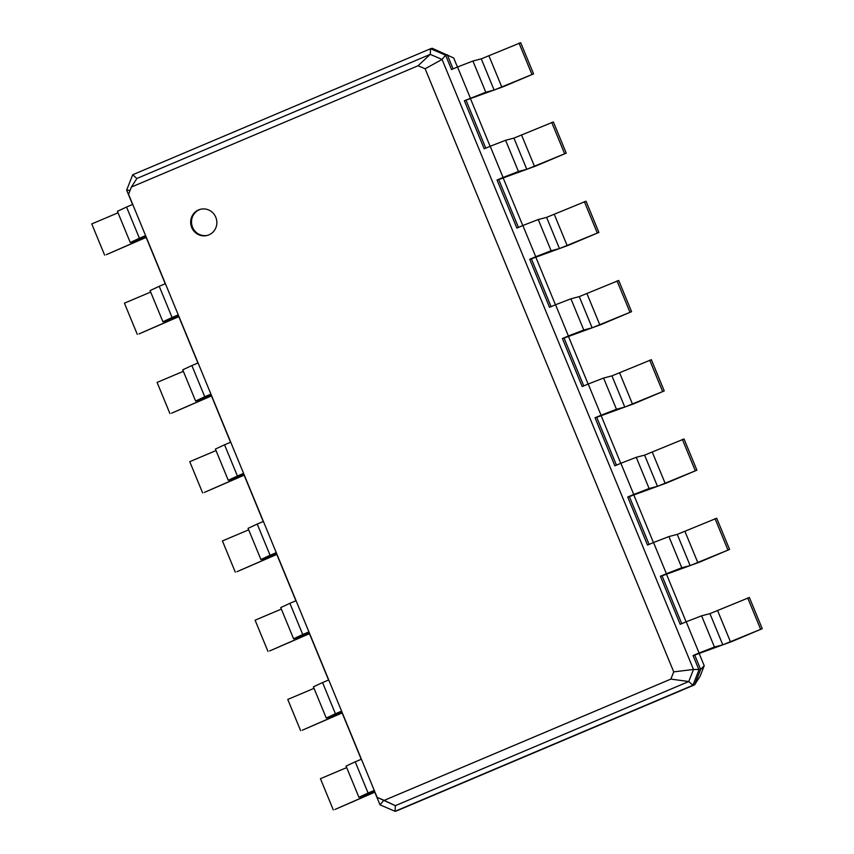 <?xml version="1.0" encoding="UTF-8"?>
<svg xmlns="http://www.w3.org/2000/svg" width="854" height="854" viewBox="0 0 854 854"><rect width="100%" height="100%" fill="white"/><g stroke="black" fill="none" stroke-linecap="round" stroke-linejoin="round"><path stroke-width="1.28" d="M464.384 100.751L503.476 86.638L533.569 73.903L494.124 90.054L485.777 92.232L464.384 100.751L484.197 148.799L490.207 146.258L503.07 177.461L497.049 180.002L516.862 228.061L522.872 225.509L535.736 256.712L529.715 259.264L549.528 307.312L555.548 304.761L568.401 335.964L562.391 338.515L582.193 386.563L588.214 384.022L601.067 415.225L595.057 417.766L614.859 465.825L620.879 463.274L633.743 494.477L627.722 497.028L647.524 545.076L653.545 542.536L666.408 573.728L660.388 576.279L680.19 624.327L686.21 621.787L699.074 652.99L693.053 655.53L698.967 669.888L692.936 685.26L395.05 811.3L380.019 804.831L374.095 790.484L368.085 793.024L355.221 761.821L361.242 759.281L341.429 711.222L335.419 713.773L322.556 682.57L328.576 680.019L308.764 631.971L302.743 634.522L289.89 603.319L295.9 600.768L276.098 552.719L270.077 555.26L257.225 524.057L263.235 521.516L243.433 473.458L237.412 476.009L224.549 444.806L230.569 442.255L210.767 394.206L204.746 396.747L191.883 365.555L197.904 363.003L178.102 314.955L172.081 317.496L159.218 286.293L165.238 283.752L145.436 235.693L139.415 238.245L126.552 207.042L132.573 204.49L126.659 190.143L132.69 174.76L430.576 48.731L445.607 55.19L451.52 69.548L457.541 66.996L470.405 98.199M533.569 73.903L520.705 42.7L481.261 58.851L472.913 61.029L457.541 66.996M132.69 174.76L136.875 178.486L430.245 54.368L430.576 48.731L432.241 48.294L453.72 57.987L457.445 67.039M470.405 98.477L490.121 146.29M503.07 177.728L522.787 225.552M535.736 256.979L555.452 304.803M568.401 336.241L588.118 384.054M601.067 415.492L620.783 463.316M633.743 494.744L653.449 542.568M666.408 574.005L686.114 621.829M699.074 653.257L704.219 665.757L700.643 669.451L694.612 684.823L396.715 810.862L395.05 811.3L395.381 805.664L377.126 797.358L128.548 194.264L131.377 187.058L418.086 65.747L425.132 68.779L673.71 671.874L670.881 679.09L384.172 800.39L377.126 797.358M693.053 655.53L694.718 655.093L700.643 669.451L693.491 669.461L673.71 671.874M660.388 576.279L662.053 575.842L681.77 623.666M627.722 497.028L629.387 496.59L649.104 544.414M595.057 417.766L596.722 417.328L616.428 465.152M555.548 304.761L570.92 298.804L579.268 296.616L618.712 280.464L631.576 311.667L601.483 324.403L564.056 338.077L583.762 385.901M522.872 225.509L538.255 219.542L546.592 217.364L586.047 201.213L598.9 232.416L568.817 245.141L531.391 258.826L551.097 306.65M490.207 146.258L505.589 140.291L513.927 138.102L553.381 121.951L566.234 153.154L536.152 165.889L498.725 179.564L518.431 227.388M466.06 100.313L485.766 148.137M418.086 65.747L430.245 54.368L442.062 59.438L445.607 55.19L447.282 54.752L453.1 68.875M425.132 68.779L442.062 59.438L693.491 669.461L688.751 681.535L670.881 679.09M519.04 43.138L531.903 74.341M704.219 665.757L700.099 676.261L694.612 684.823L692.936 685.26L688.751 681.535L395.381 805.664L384.172 800.39M694.718 655.093L732.145 641.418L762.238 628.693L722.794 644.834L714.446 647.022L699.074 652.99M662.053 575.842L699.479 562.167L729.572 549.432L690.128 565.583L681.78 567.771L666.408 573.728M498.725 179.564L497.049 180.002M629.387 496.59L666.814 482.905L696.907 470.18L657.463 486.332L649.115 488.509L633.743 494.477M531.391 258.826L529.715 259.264M596.722 417.328L634.148 403.654L664.241 390.918L624.786 407.07L616.449 409.258L601.067 415.225M564.056 338.077L562.391 338.515M762.238 628.693L749.374 597.49L709.93 613.631L701.582 615.819L686.21 621.787M566.234 153.154L526.79 169.305L518.442 171.494L503.07 177.461M729.572 549.432L716.709 518.229L677.265 534.38L668.917 536.568L653.545 542.536M598.9 232.416L559.455 248.567L551.108 250.745L535.736 256.712M696.907 470.18L684.043 438.977L644.599 455.129L636.251 457.306L620.879 463.274M631.576 311.667L592.121 327.819L583.784 330.007L568.401 335.964M664.241 390.918L651.378 359.715L611.934 375.867L603.586 378.055L588.214 384.022M208.888 234.871A13.504 13.056 -104.7 0 0 200.327 209.326A13.504 13.056 -104.7 0 0 191.115 225.702A13.504 13.056 -104.7 0 0 208.888 234.871M551.705 122.389L564.569 153.592M374.191 790.708L365.17 794.732L374.201 792.459L334.96 809.464L367.957 795.031L358.926 797.305L368.085 793.024M145.532 235.928L136.512 239.942L145.532 237.679L106.291 254.684L139.287 240.252L130.267 242.515L139.415 238.245M341.525 711.457L332.505 715.471L341.536 713.207L302.295 730.213L335.291 715.78L326.26 718.043L335.419 713.773M178.198 315.179L169.177 319.193L178.198 316.93L138.956 333.935L171.953 319.503L162.933 321.777L172.081 317.496M308.86 632.206L299.839 636.219L308.87 633.956L269.629 650.961L302.626 636.529L293.595 638.792L302.743 634.522M210.863 394.431L201.843 398.455L210.863 396.181L171.622 413.187L204.618 398.765L195.598 401.028L204.746 396.747M276.194 552.944L267.174 556.968L276.205 554.694L236.964 571.7L269.96 557.267L260.929 559.541L270.077 555.26M243.529 473.692L234.508 477.706L243.529 475.443L204.298 492.448L237.284 478.016L228.264 480.279L237.412 476.009M747.709 597.917L760.572 629.12M715.044 518.666L727.896 549.869M584.371 201.651L597.234 232.854M682.378 439.415L695.231 470.618M617.036 280.902L629.9 312.105M649.702 360.153L662.565 391.356M136.875 178.486L131.377 187.058M200.754 209.219A13.504 13.056 -104.7 0 0 191.947 225.477A13.504 13.056 -104.7 0 0 207.586 235.341M380.019 804.831L383.563 800.582M104.626 255.122L91.762 223.919L118.023 212.806M130.267 242.515L117.404 211.312L126.552 207.042M126.659 190.143L130.064 190.41M333.295 809.902L320.431 778.699L346.681 767.597M358.926 797.305L346.073 766.102L355.221 761.821M137.291 334.373L124.428 303.17L150.688 292.057M162.933 321.777L150.069 290.573L159.218 286.293M300.619 730.65L287.766 699.447L314.016 688.335M326.26 718.043L313.407 686.84L322.556 682.57M169.957 413.624L157.093 382.421L183.354 371.319M195.598 401.028L182.735 369.825L191.883 365.555M267.953 651.389L255.1 620.185L281.35 609.083M293.595 638.792L280.731 607.589L289.89 603.319M202.622 492.886L189.759 461.683L216.019 450.57M228.264 480.279L215.4 449.076L224.549 444.806M235.288 572.137L222.424 540.934L248.685 529.822M260.929 559.541L248.066 528.338L257.225 524.057M472.913 61.029L485.777 92.232M481.261 58.851L494.124 90.054M488.947 55.862L501.81 87.065M505.589 140.291L518.442 171.494M513.927 138.102L526.79 169.305M521.613 135.124L534.476 166.327M701.582 615.819L714.446 647.022M709.93 613.631L722.794 644.834M717.616 610.653L730.48 641.856M668.917 536.568L681.78 567.771M677.265 534.38L690.128 565.583M684.951 531.401L697.814 562.605M538.255 219.542L551.108 250.745M546.592 217.364L559.455 248.567M554.289 214.375L567.141 245.578M636.251 457.306L649.115 488.509M644.599 455.129L657.463 486.332M652.285 452.14L665.149 483.343M570.92 298.804L583.784 330.007M579.268 296.616L592.121 327.819M586.954 293.637L599.807 324.84M603.586 378.055L616.449 409.258M611.934 375.867L624.786 407.07M619.62 372.888L632.483 404.091M363.377 797.177L363.014 796.291M373.742 792.512L373.177 791.135M134.718 242.387L134.356 241.511M145.084 237.732L144.518 236.355M330.712 717.915L330.349 717.04M341.077 713.261L340.511 711.884M167.384 321.638L167.021 320.762M177.749 316.983L177.184 315.606M298.046 638.664L297.683 637.789M308.411 634.01L307.846 632.633M200.049 400.9L199.687 400.024M210.415 396.245L209.849 394.868M265.38 559.413L265.018 558.527M275.746 554.748L275.18 553.371M232.715 480.151L232.352 479.275M243.08 475.497L242.515 474.119M373.582 790.964L374.201 792.459M144.924 236.184L145.532 237.679M340.917 711.713L341.536 713.207M177.589 315.436L178.198 316.93M308.251 632.462L308.87 633.956M210.255 394.697L210.863 396.181M275.586 553.2L276.205 554.694M242.92 473.949L243.529 475.443"/></g></svg>
